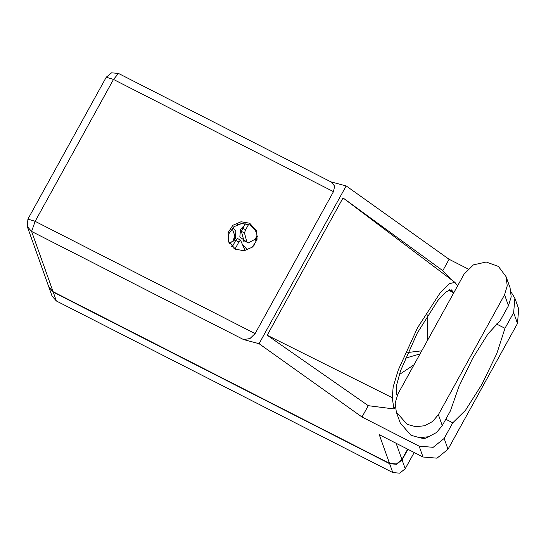 <?xml version="1.0" encoding="UTF-8"?>
<svg xmlns="http://www.w3.org/2000/svg" width="546" height="546" viewBox="0 0 546 546"><rect width="100%" height="100%" fill="white"/><g stroke="black" fill="none" stroke-linecap="round" stroke-linejoin="round"><path stroke-width="0.82" d="M243.748 225.948L240.506 229.416L239.865 236.95L248.143 243.052L257.398 237.96M243.577 240.11L243.168 241.305M236.827 224.877L242.376 223.403M229.484 243.625L235.217 239.005L235.858 231.463L233.012 227.457M48.867 287.066L53.201 292.083L389.632 463.704L396.601 464.284L402.054 459.882L407.903 449.283M414.189 452.491L405.214 468.748L399.768 473.15L392.799 472.57L56.368 300.948L52.088 296.109L48.928 287.244M247.509 249.904L242.649 244.437M233.162 245.127L231.586 246.389M254.634 244.622L252.436 247.004M421.758 350.778L407.814 352.484M420.024 353.917L405.371 358.149M396.341 412.114L400.259 423.089L411.022 435.264L419.601 437.694L428.555 436.718L436.513 432.487L442.267 425.641L450.443 410.817L458.886 386.554L472.7 358.224L487.953 333.906L500.279 320.543L508.462 305.726L511.186 296.799L510.005 287.633L506.087 276.658L498.45 266.414L486.22 262.012L473.375 264.885L464.08 274.106L397.884 394.021L395.161 402.948L396.341 412.114L407.104 424.29L415.683 426.719L424.638 425.743L432.596 421.512L438.349 414.667L504.545 294.744L507.268 285.824L506.087 276.658M418.502 437.578L424.392 438.67L429.75 436.315M249.72 223.239L241.032 221.717L232.876 225.266L228.105 232.644L228.392 241.271L235.394 249.194L244.082 250.716L252.245 247.167L257.009 239.79L256.722 231.163L249.72 223.239M228.733 242.137L228.945 233.722L233.879 226.72L241.898 223.45L250.348 225L257.009 232.05M517.465 323.471L513.615 312.667L514.844 298.177L518.7 308.975L517.465 323.471L448.02 449.269L437.032 458.149L422.986 456.982L419.137 446.178L361.991 417.028L259.05 343.687L243.502 339.571L31.579 231.463L53.078 291.735L389.51 463.356L379.279 434.684L422.986 456.982M419.137 446.178L433.183 447.345L444.171 438.465L448.02 449.269M445.795 419.239L452.805 422.816L444.171 438.465M395.168 406.784L393.966 408.961L368.277 405.651L361.991 417.028M513.615 312.667L504.975 328.317L496.3 323.894M514.844 298.177L511.07 292.035M467.99 268.919L449.078 259.268L442.799 270.645L451.18 279.682M368.277 405.651L267.206 335.251L343.004 197.945L454.907 282.35L449.235 283.688L440.294 292.622L417.581 327.771L398.287 369.929L393.216 386.78L392.226 397.693L393.966 408.961M442.799 270.645L343.004 197.945M449.078 259.268L346.137 185.927L259.05 343.687M407.65 449.153L401.924 459.527L396.478 463.936L389.51 463.356M53.078 291.735L48.799 286.896L27.3 226.624L31.579 231.463L35.176 221.362L255.139 333.572L249.918 338.609L243.502 339.571M333.476 191.66L113.513 79.45L118.468 73.451L331.777 182.268L334.602 186.2L333.476 191.66L255.139 333.572M346.137 185.927L331.224 181.982M452.805 422.816L465.458 410.299L481.988 384.261L496.833 353.474L504.975 328.317M399.317 374.522L414.025 364.783M427.395 340.554L427.846 314.783M397.14 395.488L396.492 393.816L396.587 385.23L400.518 370.864L417.267 333.094L437.933 300.361L446.259 291.646L451.651 289.871L453.514 293.25M454.907 282.35L457.603 285.845M267.206 335.251L392.226 397.693M232.118 228.351L234.971 236.172L233.429 239.66L234.425 238.547L232.978 241.168L234.152 240.554M234.521 236.984L235.838 237.626M245.181 250.546L240.472 240.063L238.875 242.001L235.019 248.99M237.414 238.534L235.763 240.411L232.159 246.942M254.702 228.399L257.125 235.183L255.583 238.67L256.579 237.558L255.132 240.179L256.306 239.564M248.669 224.27L245.652 229.73L244.485 232.965L247.113 242.936M245.127 223.45L241.373 231.374L244.212 241.953M246.751 241.926L243.639 240.342M256.675 235.995L257.535 236.411M402.054 459.882L405.214 468.748M53.201 292.083L56.368 300.948M392.799 472.57L389.632 463.704M118.468 73.451L111.596 72.85L106.245 77.191L113.513 79.45L35.176 221.362L27.907 219.103L27.3 226.624M396.13 443.277L401.924 459.527M448.594 290.172L453.323 292.581M449.549 289.803L452.948 291.537M508.462 305.726L504.545 294.744M442.267 425.641L438.349 414.667M233.845 238.254L234.425 238.547M233.128 241.591L232.978 241.168M238.875 242.001L235.763 240.411M235.067 248.908L233.872 248.293M255.999 237.264L256.579 237.558M255.282 240.602L255.132 240.179M245.652 229.73L242.54 228.139M244.485 232.965L241.373 231.374M106.245 77.191L27.907 219.103M240.472 240.063L237.36 238.479"/></g></svg>
